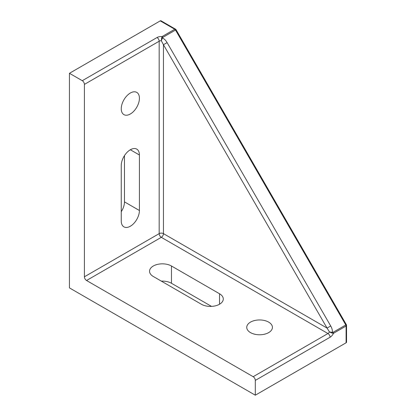 <?xml version="1.0" encoding="UTF-8"?>
<svg xmlns="http://www.w3.org/2000/svg" width="416" height="416" viewBox="0 0 416 416"><rect width="100%" height="100%" fill="white"/><g stroke="black" fill="none" stroke-linecap="round" stroke-linejoin="round"><path stroke-width="0.62" d="M346.341 324.657L345.79 324.974A1.508 0.874 60 0 1 346.102 326.024A1.508 0.874 -0 0 0 346.544 325.411A1.508 1.508 0 0 0 346.341 324.657L176.067 29.728A1.508 1.508 0 0 0 175.516 29.177A1.508 0.874 120 0 0 174.756 29.255A1.508 0.874 60 0 1 175.516 30.051L176.067 29.728M175.516 29.177L161.002 20.8A1.508 0.874 120 0 0 160.248 20.873L174.756 29.255L162.141 36.535A1.508 0.874 60 0 1 162.9 37.336L175.516 30.051L345.79 324.974L333.174 332.259A1.508 0.874 60 0 1 333.486 333.31L346.102 326.024L346.102 342.784A1.508 0.874 0 0 0 346.544 342.165L346.544 325.411M161.658 37.705L161.314 40.716A3.021 1.742 180 0 0 159.177 41.226L159.177 233.631L84.412 276.796L84.412 84.391L159.177 41.226A3.021 1.742 -120 0 0 157.045 37.523A6.042 3.489 0 0 1 162.141 36.535L161.658 37.705A1.508 0.624 9.8 0 1 162.474 37.908L162.9 37.336M333.174 332.259L332.462 332.342A1.508 0.624 110.2 0 1 332.233 333.143L333.486 333.31A6.042 3.489 120 0 1 330.08 337.23A3.021 1.742 -120 0 0 327.943 333.533L253.172 376.698A3.021 1.742 60 0 1 255.31 380.401L330.08 337.23M330.704 325.983C331.911 328.021 332.498 330.143 332.462 332.342L329.451 331.937L327.059 328.089L163.452 233.631A3.021 1.742 0 0 0 159.177 233.631A3.021 1.742 -120 0 0 161.314 237.333A3.021 1.742 120 0 0 163.452 233.631L163.452 44.715L161.314 40.716L162.474 37.908C164.393 38.974 165.937 40.539 167.097 42.609L163.452 44.715L327.059 328.089L330.704 325.983L167.097 42.609M253.172 376.698L86.549 280.498L161.314 237.333L327.943 333.533A3.021 1.742 -60 0 0 329.451 331.937L332.233 333.143M157.045 37.523L82.274 80.694L69.456 73.294L160.248 20.873M346.102 342.784L255.31 395.2L69.456 287.898L69.456 73.294M121.259 211.713A12.839 7.415 120 0 0 124.467 201.869L124.467 155.641M211.494 306.389L171.465 283.275A12.839 7.415 0 0 0 161.335 281.128M255.31 395.2L255.31 380.401M84.412 276.796A3.021 1.742 -120 0 0 86.549 280.498M82.274 80.694A3.021 1.742 60 0 1 84.412 84.391M139.417 155.002L139.417 210.506A12.839 7.415 -60 0 1 133.817 223.428A12.839 7.415 -60 0 1 123.921 226.866A12.839 7.415 -60 0 1 121.259 220.99L121.259 165.485A12.839 7.415 -60 0 1 126.864 152.563A12.839 7.415 -60 0 1 136.76 149.126A12.839 7.415 -60 0 1 139.417 155.002L130.338 149.76M121.259 108.753A12.839 7.415 -60 0 1 126.864 95.831A12.839 7.415 -60 0 1 136.76 92.388A12.839 7.415 -60 0 1 136.76 107.219A12.839 7.415 -60 0 1 123.921 114.629A12.839 7.415 -60 0 1 121.259 108.753M250.505 332.608A12.839 7.415 180 0 1 246.745 327.366A12.839 7.415 180 0 1 259.584 319.951A12.839 7.415 180 0 1 272.423 327.366A12.839 7.415 180 0 1 264.498 334.214A12.839 7.415 180 0 1 250.505 332.608M219.528 293.758A12.839 7.415 180 0 1 223.288 299A12.839 7.415 180 0 1 215.363 305.848A12.839 7.415 180 0 1 201.37 304.242L153.306 276.489A12.839 7.415 180 0 1 149.542 271.248A12.839 7.415 180 0 1 157.472 264.399A12.839 7.415 180 0 1 171.465 266.006L219.528 293.758L219.528 304.242M124.467 201.869L139.417 210.506M171.465 283.275L171.465 266.006"/></g></svg>
